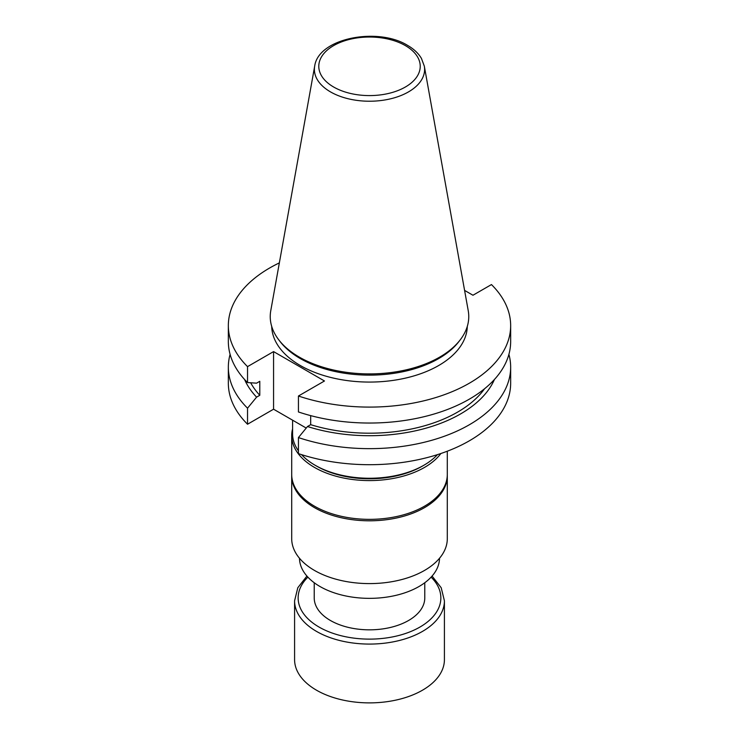 <?xml version="1.0" encoding="UTF-8"?>
<svg xmlns="http://www.w3.org/2000/svg" width="739" height="739" viewBox="0 0 739 739"><rect width="100%" height="100%" fill="white"/><g stroke="black" fill="none" stroke-linecap="round" stroke-linejoin="round"><path stroke-width="1.11" d="M314.223 582.738L314.223 597.925A55.277 31.916 0 0 0 369.5 629.831A55.277 31.916 0 0 0 424.777 597.925L424.777 582.738M439.52 558.259A70.02 40.423 180 0 1 369.5 598.35A70.02 40.423 180 0 1 299.48 558.259M464.591 290.409L472.969 295.24L491.463 284.57A141.158 81.493 180 0 1 510.658 325.603A141.158 81.493 180 0 1 439.834 396.261A141.158 81.493 180 0 1 298.436 396.012L298.436 411.956A141.158 81.493 0 0 0 439.834 412.205A141.158 81.493 0 0 0 510.658 341.547L510.658 325.603M247.537 366.627A141.158 81.493 180 0 1 228.342 325.603L228.342 341.547A141.158 81.493 0 0 0 247.537 382.571L247.537 366.627L273.569 351.598L324.467 380.982L298.436 396.012M273.569 351.598L273.569 409.203L306.223 428.057M301.54 454.633A76.911 44.405 0 0 0 315.11 465.247A76.911 44.405 0 0 0 315.119 465.247A76.911 44.405 0 0 0 423.89 465.247A76.911 44.405 0 0 0 437.46 454.633M292.589 420.186L292.589 433.848A76.911 44.405 0 0 0 298.436 450.827M423.89 465.247L422.311 466.152A74.685 43.121 0 0 1 316.689 466.152L315.119 465.247M298.436 453.617A141.158 81.493 0 0 0 439.834 453.866A141.158 81.493 0 0 0 510.658 383.208L510.658 367.154A141.158 81.493 180 0 1 439.834 437.811A141.158 81.493 180 0 1 298.436 437.571L298.436 453.617M247.537 424.232L247.537 408.187A141.158 81.493 180 0 1 228.342 367.154L228.342 383.208A141.158 81.493 0 0 0 247.537 424.232L273.569 409.203M298.436 437.571L307.489 426.523L310.685 424.676L310.685 415.623M228.342 367.154A141.158 81.493 180 0 1 230.097 354.351M508.903 354.351A141.158 81.493 180 0 1 510.658 367.154M228.342 325.603A141.158 81.493 180 0 1 279.351 262.89M467.297 326.407A97.807 56.469 180 0 1 369.5 382.072A97.807 56.469 180 0 1 271.703 326.407M460.111 339.995L458.79 341.704A97.807 56.469 180 0 1 369.5 375.126A97.807 56.469 180 0 1 280.21 341.704L278.889 339.995A99.266 57.309 180 0 1 270.77 310.685L314.685 66.131A55.111 31.814 180 0 0 330.536 91.913A55.111 31.814 180 0 0 393.194 98.139A55.111 31.814 180 0 0 424.315 66.131L468.23 310.685A99.266 57.309 180 0 1 460.111 339.995A99.266 57.309 180 0 1 369.5 373.906A99.266 57.309 180 0 1 278.889 339.995M247.537 382.571L256.59 383.162L259.786 381.315L259.786 395.291L256.59 397.139L247.537 408.187M310.685 424.676A124.485 71.868 0 0 0 484.581 388.732M307.489 426.523A128.817 74.371 0 0 0 494.419 379.495M244.581 379.495A128.817 74.371 0 0 0 256.59 397.139M250.687 382.784A124.485 71.868 0 0 0 259.786 395.291M440.897 453.506A77.798 44.922 180 0 1 353.713 479.648A77.798 44.922 180 0 1 291.702 435.659A77.798 44.922 180 0 1 292.589 428.888M447.298 451.206L447.298 474.429A77.798 44.922 180 0 1 369.5 519.351A77.798 44.922 180 0 1 291.702 474.429L291.702 435.659M447.289 475.159A77.798 44.922 180 0 1 447.298 475.879L447.298 538.676A77.798 44.922 180 0 1 369.5 583.598A77.798 44.922 180 0 1 291.702 538.676L291.702 475.879A77.798 44.922 180 0 1 291.711 475.159M447.298 475.879A77.798 44.922 180 0 1 369.5 520.801A77.798 44.922 180 0 1 291.702 475.879M432.075 576.06L441.201 587.745L444.416 600.825L444.416 659.631A74.916 43.25 180 0 1 422.468 690.217A74.916 43.25 180 0 1 340.836 699.593A74.916 43.25 180 0 1 294.584 659.631L294.584 600.825L297.799 587.745L306.925 576.06M405.36 45.606A50.714 29.274 0 0 0 320.523 58.732A50.714 29.274 0 0 0 382.626 94.592A50.714 29.274 0 0 0 405.36 45.606M431.105 577.131A71.35 41.199 180 0 1 419.955 627.051A71.35 41.199 180 0 1 325.908 630.543A71.35 41.199 180 0 1 307.895 577.131M444.416 600.825A74.916 43.25 180 0 1 422.468 631.411A74.916 43.25 180 0 1 340.836 640.787A74.916 43.25 180 0 1 294.584 600.825M316.689 466.152L315.11 465.247M424.315 66.131L421.424 58.399C418.385 53.282 413.775 48.95 407.577 45.384C377.694 26.826 318.343 38.077 314.685 66.131"/></g></svg>
